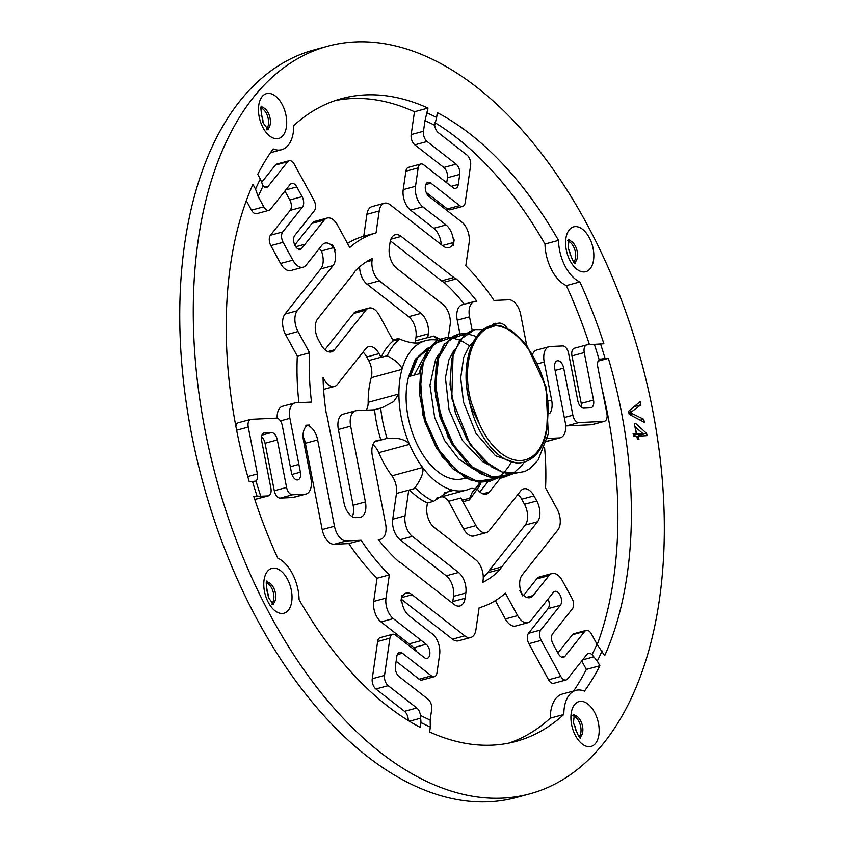 <?xml version="1.0" encoding="UTF-8"?>
<svg xmlns="http://www.w3.org/2000/svg" width="844" height="844" viewBox="0 0 844 844"><rect width="100%" height="100%" fill="white"/><g stroke="black" fill="none" stroke-linecap="round" stroke-linejoin="round"><path stroke-width="1.27" d="M469.095 346.525L463.736 357.139L460.687 377.943L463.493 402.113L475.953 433.299L495.428 455.728L517.161 463.398L523.544 462.322M453.745 350.671L448.881 359.924L445.432 377.785L449.029 409.804L462.417 440.42L482.399 461.489L488.781 464.928M472.999 342.284L469.19 346.388M439.038 353.921L435.662 359.154L429.944 385.18L434.66 417.474L444.672 440.61L458.682 458.978L473.336 469.021M454.431 349.775L453.84 350.534M438.057 340.216L433.869 336.06L427.729 337.716A15.487 8.82 74.9 0 0 427.75 337.568L428.288 333.865A15.487 8.82 74.9 0 0 420.977 313.367L379.378 280.873A15.487 8.82 -105.1 0 1 372.067 260.363L372.362 258.37A171.87 97.841 -105.1 0 0 354.818 271.357A15.487 8.82 -105.1 0 1 353.457 273.772L317.629 318.958A15.487 8.82 -105.1 0 0 318.378 339.763L321.142 344.827A15.487 8.82 74.9 0 0 331.47 351.864A15.487 8.82 74.9 0 0 334.446 349.806L365.906 310.138A15.487 8.82 -105.1 0 1 368.881 308.081A15.487 8.82 -105.1 0 1 379.209 315.107L393.262 340.881A88.398 50.324 74.9 0 0 381.077 357.392A15.487 8.82 74.9 0 0 380.992 357.244L379.04 353.657A15.487 8.82 74.9 0 0 368.712 346.631A15.487 8.82 74.9 0 0 365.737 348.688L337.421 384.389A15.487 8.82 -105.1 0 1 334.435 386.457A15.487 8.82 -105.1 0 1 324.107 379.42L323.062 377.49A171.87 97.841 -105.1 0 0 326.153 412.811A15.487 8.82 -105.1 0 1 327.187 416.619L344.004 502.908A15.487 8.82 -105.1 0 0 355.894 517.615L359.417 517.456A15.487 8.82 74.9 0 0 360.515 517.288A15.487 8.82 74.9 0 0 365.42 501.927L350.661 426.167A15.487 8.82 -105.1 0 1 355.567 410.806A15.487 8.82 -105.1 0 1 356.664 410.627L374.557 409.804A88.398 50.324 74.9 0 0 380.918 440.03A15.487 8.82 74.9 0 0 380.813 440.03L378.334 440.146A15.487 8.82 74.9 0 0 377.236 440.315A15.487 8.82 74.9 0 0 372.331 455.686L385.613 523.881A15.487 8.82 -105.1 0 1 380.707 539.242A15.487 8.82 -105.1 0 1 379.61 539.411L378.27 539.474A171.87 97.841 -105.1 0 0 398.906 561.809A15.487 8.82 -105.1 0 1 401.301 563.201L453.945 604.315A15.487 8.82 -105.1 0 0 459.917 605.96A15.487 8.82 -105.1 0 0 465.097 598.217L465.846 592.984A15.487 8.82 74.9 0 0 458.545 572.475L412.326 536.383A15.487 8.82 -105.1 0 1 405.025 515.874L408.749 490.142L414.288 488.644C421.219 479.202 423.994 472.155 422.633 467.513A77.448 44.088 74.9 0 0 453.555 490.364L449.504 490.818L433.573 501.325A88.398 50.324 -105.1 0 1 415.016 487.621L414.288 488.644M298.903 402.662A194.415 110.68 -105.1 0 1 297.31 356.126L309.6 352.803L298.016 331.555A15.487 8.82 -105.1 0 1 297.267 310.75L333.095 265.575A15.487 8.82 74.9 0 0 333.675 247.64A15.487 8.82 -105.1 0 1 335.279 250.151L332.346 244.771A15.487 8.82 -105.1 0 1 333.675 247.64A15.487 8.82 74.9 0 0 324.961 243.125A15.487 8.82 74.9 0 0 321.975 245.182L306.161 265.121A15.487 8.82 -105.1 0 1 303.175 267.189A15.487 8.82 -105.1 0 1 292.857 260.152L283.13 242.312A7.744 4.41 -105.1 0 1 282.751 231.91L302.479 207.044A7.744 4.41 74.9 0 0 302.099 196.641L296.803 186.925A7.744 4.41 74.9 0 0 291.644 183.412A7.744 4.41 74.9 0 0 290.157 184.446L270.428 209.312A7.744 4.41 -105.1 0 1 268.941 210.335A7.744 4.41 -105.1 0 1 263.782 206.822L258.18 196.547A319.064 181.639 -105.1 0 1 263.128 185.996L260.321 179.012A327.409 186.387 -105.1 0 0 255.532 189.109L258.18 196.547M297.31 356.126L285.726 334.889L298.016 331.555M390.371 240.867L441.56 280.841A15.487 8.82 74.9 0 0 443.944 282.234L456.235 278.9A15.487 8.82 -105.1 0 1 453.85 277.518L401.206 236.404A15.487 8.82 -105.1 0 0 395.235 234.759A15.487 8.82 -105.1 0 0 390.055 242.502L389.295 247.735A15.487 8.82 74.9 0 0 396.606 268.234L442.826 304.336A15.487 8.82 -105.1 0 1 450.126 324.834L448.28 337.6M335.121 100.626A333.011 189.573 -105.1 0 1 414.478 111.746L427.992 108.085L424.996 120.671A319.064 181.639 -105.1 0 1 434.702 125.302A7.744 4.41 74.9 0 0 438.363 132.719L466.964 155.053A7.744 4.41 -105.1 0 1 470.614 165.308L465.234 202.549A7.744 4.41 -105.1 0 1 462.639 206.421A7.744 4.41 -105.1 0 1 459.653 205.598L430.915 183.159A7.744 4.41 74.9 0 0 427.929 182.336A7.744 4.41 74.9 0 0 425.281 188.518A7.744 4.41 74.9 0 0 428.995 196.462L461.858 222.12A15.487 8.82 -105.1 0 1 469.158 242.629L465.804 265.818A194.415 110.68 74.9 0 1 494.014 300.453L508.774 299.778A15.487 8.82 -105.1 0 1 520.674 314.485L526.603 344.932M517.973 494.341A15.487 8.82 74.9 0 1 521.719 499.215L524.483 504.279A15.487 8.82 74.9 0 1 525.232 525.084L489.404 570.259A15.487 8.82 74.9 0 0 488.043 572.675L500.334 569.352A15.487 8.82 -105.1 0 1 501.695 566.936L537.522 521.761A15.487 8.82 -105.1 0 0 536.773 500.956L534.009 495.882A15.487 8.82 74.9 0 0 523.681 488.855A15.487 8.82 74.9 0 0 520.695 490.913L489.246 530.57A15.487 8.82 -105.1 0 1 486.26 532.638A15.487 8.82 -105.1 0 1 475.942 525.601L460.877 497.981A15.487 8.82 -105.1 0 1 462.322 500.186L463.166 501.663L469.317 499.996L478.664 487.188A23.231 13.219 74.9 0 0 480.837 482.779L480.901 482.367M598.111 361.148L608.376 358.373A333.011 189.573 74.9 0 1 604.673 655.704L596.972 644.162A319.064 181.639 -105.1 0 1 592.024 654.712A7.744 4.41 74.9 0 0 588.458 653.383A7.744 4.41 74.9 0 0 586.97 654.406L567.506 678.956A7.744 4.41 -105.1 0 1 566.018 679.979A7.744 4.41 -105.1 0 1 560.849 676.466L541.173 640.374A7.744 4.41 -105.1 0 1 540.793 629.962L560.353 605.306A7.744 4.41 74.9 0 0 560.616 596.254A7.744 4.41 74.9 0 0 554.814 591.38A7.744 4.41 74.9 0 0 553.326 592.414L530.96 620.614A15.487 8.82 -105.1 0 1 527.975 622.682A15.487 8.82 -105.1 0 1 517.657 615.645L505.398 593.174A194.415 110.68 74.9 0 1 479.107 607.817L475.932 629.74A15.487 8.82 -105.1 0 1 470.752 637.484A15.487 8.82 -105.1 0 1 464.791 635.838L412.146 594.725A15.487 8.82 74.9 0 0 406.175 593.079A15.487 8.82 74.9 0 0 401.596 598.196A15.487 8.82 -105.1 0 1 401.797 595.263L400.995 600.822A15.487 8.82 -105.1 0 1 401.596 598.196A15.487 8.82 74.9 0 0 409.097 615.761L432.339 633.918A15.487 8.82 -105.1 0 1 439.64 654.416L436.981 672.826A7.744 4.41 -105.1 0 1 434.386 676.698A7.744 4.41 -105.1 0 1 431.411 675.875L402.43 653.245A7.744 4.41 74.9 0 0 399.444 652.423A7.744 4.41 74.9 0 0 396.849 656.294L395.403 666.306A7.744 4.41 74.9 0 0 399.054 676.561L428.035 699.201A7.744 4.41 -105.1 0 1 431.685 709.445L430.155 720.048A319.064 181.639 -105.1 0 1 420.449 715.406L420.998 722.527A327.409 186.387 -105.1 0 0 430.324 727.053L430.155 720.048M361.126 540.265A194.415 110.68 74.9 0 0 389.337 574.891L377.046 578.224A194.415 110.68 -105.1 0 1 348.836 543.589L361.126 540.265L346.378 540.941A15.487 8.82 -105.1 0 1 334.477 526.234L317.661 439.946A15.487 8.82 74.9 0 0 307.701 425.481A15.487 8.82 -105.1 0 1 308.408 425.228A15.487 8.82 -105.1 0 1 309.505 425.059L305.76 425.228A15.487 8.82 -105.1 0 1 307.701 425.481A15.487 8.82 74.9 0 0 303.502 440.589L310.919 478.685A15.487 8.82 -105.1 0 1 306.024 494.046A15.487 8.82 -105.1 0 1 304.916 494.215L292.53 494.784A7.744 4.41 -105.1 0 1 286.58 487.431L277.328 439.924A7.744 4.41 74.9 0 0 271.378 432.571L264.636 432.877A7.744 4.41 74.9 0 0 264.088 432.961A7.744 4.41 74.9 0 0 261.629 440.642L270.892 488.148A7.744 4.41 -105.1 0 1 268.434 495.829A7.744 4.41 -105.1 0 1 267.886 495.913L260.754 496.24A319.064 181.639 -105.1 0 1 256.006 481.048L252.514 481.523A327.409 186.387 -105.1 0 0 257.051 496.135L260.754 496.24M348.836 543.589L334.087 544.264L346.378 540.941M544.602 447.763A194.415 110.68 74.9 0 1 545.551 487.906L557.135 509.154A15.487 8.82 -105.1 0 1 557.884 529.969L522.056 575.144A15.487 8.82 74.9 0 0 521.476 593.079A15.487 8.82 -105.1 0 1 519.872 590.557L522.805 595.948A15.487 8.82 -105.1 0 1 521.476 593.079A15.487 8.82 74.9 0 0 530.19 597.594A15.487 8.82 74.9 0 0 533.176 595.526L548.99 575.587A15.487 8.82 -105.1 0 1 551.976 573.53A15.487 8.82 -105.1 0 1 562.294 580.566L572.021 598.396A7.744 4.41 -105.1 0 1 572.401 608.809L552.672 633.675A7.744 4.41 74.9 0 0 553.052 644.077L558.348 653.784A7.744 4.41 74.9 0 0 563.507 657.307A7.744 4.41 74.9 0 0 564.995 656.273L584.723 631.407A7.744 4.41 -105.1 0 1 586.211 630.373A7.744 4.41 -105.1 0 1 591.37 633.886L596.972 644.162M347.496 243.41A194.415 110.68 -105.1 0 1 363.753 236.225L376.044 232.902L379.209 210.979A15.487 8.82 -105.1 0 1 384.389 203.225A15.487 8.82 -105.1 0 1 390.361 204.881L443.005 245.994A15.487 8.82 74.9 0 0 448.976 247.64A15.487 8.82 74.9 0 0 453.544 242.513A15.487 8.82 -105.1 0 1 453.355 245.456L454.156 239.896A15.487 8.82 -105.1 0 1 453.544 242.513A15.487 8.82 74.9 0 0 446.043 224.947L422.812 206.801A15.487 8.82 -105.1 0 1 415.512 186.292L418.17 167.893A7.744 4.41 -105.1 0 1 420.755 164.01A7.744 4.41 -105.1 0 1 423.741 164.844L452.722 187.473A7.744 4.41 74.9 0 0 455.707 188.296A7.744 4.41 74.9 0 0 458.303 184.425L459.748 174.402A7.744 4.41 74.9 0 0 456.098 164.147L427.117 141.518A7.744 4.41 -105.1 0 1 423.466 131.263L424.996 120.671M363.753 236.225L366.918 214.302L379.209 210.979M500.334 569.352A171.87 97.841 -105.1 0 1 482.789 582.339L483.074 580.345A15.487 8.82 -105.1 0 0 475.773 559.846L434.164 527.352A15.487 8.82 74.9 0 1 426.864 506.843L427.402 503.151A15.487 8.82 74.9 0 1 427.423 502.992A88.398 50.324 74.9 0 1 409.509 489.931M483.274 577.159A171.87 97.841 74.9 0 0 488.043 572.675M456.235 278.9A171.87 97.841 -105.1 0 1 476.881 301.234L475.531 301.297A15.487 8.82 -105.1 0 0 474.433 301.466A15.487 8.82 -105.1 0 0 469.528 316.838L472.186 330.437M464.305 304.209A171.87 97.841 74.9 0 0 443.944 282.234M376.044 232.902A194.415 110.68 74.9 0 0 349.743 247.545L337.494 225.074A15.487 8.82 -105.1 0 0 327.166 218.037A15.487 8.82 -105.1 0 0 324.191 220.094L301.825 248.294A7.744 4.41 74.9 0 1 300.337 249.328A7.744 4.41 74.9 0 1 294.535 244.465A7.744 4.41 74.9 0 1 294.799 235.413L314.358 210.747A7.744 4.41 -105.1 0 0 313.979 200.344L294.303 164.242A7.744 4.41 -105.1 0 0 289.133 160.729A7.744 4.41 -105.1 0 0 287.646 161.763L268.181 186.302A7.744 4.41 74.9 0 1 266.693 187.336A7.744 4.41 74.9 0 1 263.128 185.996M309.6 352.803A194.415 110.68 74.9 0 0 311.51 402.082L295.906 402.799A15.487 8.82 -105.1 0 0 294.809 402.968A15.487 8.82 -105.1 0 0 289.903 418.329L300.401 472.197A7.744 4.41 74.9 0 1 297.953 479.877A7.744 4.41 74.9 0 1 291.454 472.608L282.276 425.503A7.744 4.41 -105.1 0 0 276.326 418.149L251.259 419.299A7.744 4.41 -105.1 0 0 250.71 419.384A7.744 4.41 -105.1 0 0 248.252 427.064L257.388 473.948A7.744 4.41 74.9 0 1 256.006 481.048M493.603 323.832L499.247 323.094A15.487 8.82 -105.1 0 1 507.181 328.211M495.734 323.263A15.487 8.82 74.9 0 0 494.637 323.431A15.487 8.82 74.9 0 0 491.303 325.963M352.338 516.676A15.487 8.82 74.9 0 0 353.13 505.25L365.42 501.927M452.479 603.165A15.487 8.82 74.9 0 0 452.806 601.54L465.097 598.217M373.976 409.836L381.836 407.831L393.61 401.638L398.896 394A77.448 44.088 74.9 0 0 409.498 444.366A77.448 44.088 74.9 0 0 422.633 467.513L391.901 475.837A15.487 8.82 -105.1 0 1 396.458 493.466L392.734 519.197A15.487 8.82 74.9 0 0 400.035 539.706L446.254 575.808A15.487 8.82 74.9 0 1 453.555 596.307L452.806 601.54M581.748 660.989L586.348 669.419L599.862 665.758A333.011 189.573 74.9 0 1 584.459 691.152A34.847 19.834 74.9 0 0 575.924 690.371L562.41 694.032A34.847 19.834 74.9 0 0 550.309 718.149A333.011 189.573 -105.1 0 1 508.974 743.079M575.924 690.371A34.847 19.834 74.9 0 0 563.834 714.488L550.309 718.149M430.324 727.053L429.607 731.97A333.011 189.573 74.9 0 0 515.789 741.465A333.011 189.573 74.9 0 0 563.834 714.488M586.348 669.419A333.011 189.573 -105.1 0 1 573.614 690.993M420.998 722.527L420.291 727.401A333.011 189.573 74.9 0 1 299.092 599.662A34.847 19.834 74.9 0 0 277.739 558.116A333.011 189.573 74.9 0 1 253.738 496.293L257.051 496.135M260.321 179.012L257.747 174.297A333.011 189.573 74.9 0 1 273.15 148.903A34.847 19.834 74.9 0 0 281.674 149.683A34.847 19.834 74.9 0 0 293.775 125.556A333.011 189.573 74.9 0 1 341.82 98.579A333.011 189.573 74.9 0 1 427.992 108.085M434.839 122.57A333.011 189.573 -105.1 0 1 544.992 244.043A34.847 19.834 74.9 0 0 566.345 285.588A333.011 189.573 -105.1 0 1 589.46 344.7M544.992 244.043L558.517 240.382A34.847 19.834 74.9 0 0 579.87 281.938L566.345 285.588M549.613 413.56A15.487 8.82 74.9 0 0 551.649 400.119L544.222 362.034A15.487 8.82 -105.1 0 1 549.127 346.673A15.487 8.82 -105.1 0 1 550.225 346.504L562.621 345.934A7.744 4.41 -105.1 0 1 568.571 353.288L577.823 400.784A7.744 4.41 74.9 0 0 583.774 408.148L590.515 407.831A7.744 4.41 74.9 0 0 591.064 407.747A7.744 4.41 74.9 0 0 593.522 400.067L584.259 352.57A7.744 4.41 -105.1 0 1 586.717 344.879A7.744 4.41 -105.1 0 1 587.266 344.795L603.871 343.761A333.011 189.573 74.9 0 0 579.87 281.938M558.517 240.382A333.011 189.573 74.9 0 0 437.308 112.642L436.612 117.516A327.409 186.387 -105.1 0 0 427.286 113.001M429.49 347.665L417.632 357.972L410.49 376.118L419.806 373.597M470.899 406.291L471.501 408.274M495.133 325.678C471.216 326.459 458.229 367.731 471.279 407.525L479.55 424.194A63.648 36.239 -105.1 0 0 519.26 460.56A63.648 36.239 -105.1 0 0 546.891 425.851L547.556 423.677C545.488 444.83 537.733 457.638 524.293 462.132A65.589 37.336 74.9 0 1 468.947 398.885M471.511 408.274L471.743 408.981C457.047 367.952 472.767 324.602 495.671 325.151A0.77 0.633 -95.5 0 0 495.639 325.151M548.199 409.108C547.777 369.609 520.621 327.398 496.23 325.394A0.77 0.622 98 0 1 496.356 325.752C473.611 326.639 460.507 364.165 471.311 402.567L479.54 424.216M546.891 425.851L547.819 404.445C545.614 366.254 519.609 327.81 496.356 325.752A0.77 0.633 -95.5 0 0 495.671 325.151A0.77 0.77 0 0 1 495.776 325.14A0.77 0.644 -87.6 0 0 495.723 325.14M483.359 329.814L496.23 325.394A0.77 0.644 -87.6 0 0 495.776 325.14L500.808 325.879L511.907 330.901L526.561 344.869L545.941 386.731L548.294 433.858L538.124 460.064L529.758 468.642L524.905 471.501L510.641 473.99L503.161 472.524L491.883 467.101L470.235 444.693L451.783 398.357L453.112 353.552L464.105 335.142L471.089 330.837L475.457 329.614L483.57 329.656M442.783 338.75L429.322 348.066L420.977 367.013L419.31 392.755L424.595 421.167L436.295 447.858L452.658 468.694L471.353 480.352L489.604 481.027M458.197 334.604L444.693 343.877L436.348 362.836L434.671 388.567L439.977 416.999L451.667 443.712L468.04 464.538L486.735 476.206L505.007 476.871M473.484 330.458L459.991 339.763L451.73 358.805L450.021 384.495L455.38 412.927L467.059 439.618L483.433 460.423L502.127 472.06L520.389 472.724M511.991 474.064L492.748 477.198L472.112 466.88L453.734 445.104L440.811 415.934L435.557 384.864L438.722 357.666L449.567 339.499L465.846 333.739M496.631 478.221L477.366 481.344L456.731 471.026L438.352 449.219L425.418 420.048L420.207 388.968L423.371 361.77L434.249 343.613L450.527 337.906M602.131 389.189A333.011 189.573 -105.1 0 1 597.214 644.594M636.292 433.499L633.084 433.711L633.654 436.496L636.851 436.285L637.473 439.344L638.971 439.249L638.359 436.179L647.021 435.609L646.567 433.341L635.806 423.561L634.308 423.667L636.292 433.499L633.211 434.333M643.729 419.278L630.341 412.716L640.818 404.846L640.153 401.596L628.558 411.271L629.181 414.341L644.341 422.338L643.729 419.278L640.301 420.207M632.778 413.792L631.544 414.13L629.107 413.054L630.341 412.716M255.532 189.109L252.936 184.351A333.011 189.573 74.9 0 0 249.233 481.671L252.514 481.523M592.024 654.712L597.288 661.031A327.409 186.387 -105.1 0 0 602.078 650.935M600.559 343.909A327.409 186.387 -105.1 0 1 605.095 358.531L599.715 359.28M594.398 344.468A319.064 181.639 -105.1 0 1 599.145 359.671L600.316 359.059M434.702 125.302L436.612 117.516M420.449 715.406A7.744 4.41 74.9 0 0 416.788 708L388.187 685.666A7.744 4.41 -105.1 0 1 384.537 675.411L389.917 638.159A7.744 4.41 -105.1 0 1 392.513 634.287A7.744 4.41 -105.1 0 1 395.498 635.11L424.237 657.56A7.744 4.41 74.9 0 0 427.212 658.383A7.744 4.41 74.9 0 0 429.87 652.201A7.744 4.41 74.9 0 0 426.157 644.257L393.293 618.589A15.487 8.82 -105.1 0 1 385.993 598.079L389.337 574.891M599.145 359.671A7.744 4.41 74.9 0 0 597.752 366.771L606.899 413.644A7.744 4.41 -105.1 0 1 604.441 421.325A7.744 4.41 -105.1 0 1 603.893 421.409L578.826 422.57A7.744 4.41 -105.1 0 1 572.876 415.206L563.697 368.111A7.744 4.41 74.9 0 0 557.198 360.842A7.744 4.41 74.9 0 0 554.74 368.522L565.248 422.38A15.487 8.82 -105.1 0 1 560.342 437.751A15.487 8.82 -105.1 0 1 559.234 437.92L547.387 438.458M477.324 489.024A15.487 8.82 74.9 0 0 486.439 494.088A15.487 8.82 74.9 0 0 489.414 492.02L500.46 478.094M372.89 444.809A15.487 8.82 -105.1 0 1 378.777 452.679L409.498 444.366C405.658 439.46 398.178 437.456 387.069 438.363A88.398 50.324 -105.1 0 1 380.697 408.148L374.557 409.804M380.697 408.148L379.515 408.338M392.808 340.048L398.347 338.549C409.266 343.128 417.242 344.236 422.274 341.852A77.448 44.088 74.9 0 0 401.966 369.366C401.375 365.346 396.469 360.799 387.217 355.735A88.398 50.324 -105.1 0 1 399.402 339.214L393.262 340.881M399.402 339.214L398.347 338.549M433.573 501.325L427.423 502.992M387.069 438.363L380.918 440.03M387.217 355.735L381.077 357.392M433.869 336.06A88.398 50.324 -105.1 0 1 439.851 339.351M303.038 436.411A15.487 8.82 74.9 0 1 305.37 443.269L322.186 529.557A15.487 8.82 74.9 0 0 334.087 544.264M261.503 436.791A7.744 4.41 74.9 0 1 265.037 443.248L274.289 490.754A7.744 4.41 74.9 0 0 280.24 498.108L292.625 497.538A15.487 8.82 74.9 0 0 293.723 497.369L306.024 494.046M254.719 499.279L255.595 499.237A7.744 4.41 74.9 0 0 256.143 499.152L268.434 495.829M408.243 720.523A7.744 4.41 74.9 0 0 404.498 711.323L416.788 708M392.513 634.287L380.222 637.61A7.744 4.41 74.9 0 0 377.627 641.493L372.246 678.734A7.744 4.41 74.9 0 0 375.897 688.989L404.498 711.323M416.693 651.663A7.744 4.41 74.9 0 0 413.866 647.58L426.157 644.257M377.046 578.224L373.702 601.413A15.487 8.82 74.9 0 0 381.003 621.912L413.866 647.58M285.726 334.889A15.487 8.82 74.9 0 1 284.977 314.073L320.804 268.898A15.487 8.82 74.9 0 0 321.385 250.963L333.675 247.64L321.385 250.963A15.487 8.82 74.9 0 0 319.254 248.611M401.638 599.451L452.5 639.161A15.487 8.82 74.9 0 0 458.461 640.818L470.752 637.484M396.131 661.253L419.109 679.198A7.744 4.41 74.9 0 0 422.095 680.021L434.386 676.698M548.083 599.029A7.744 4.41 74.9 0 1 548.062 608.629L528.502 633.295A7.744 4.41 74.9 0 0 528.882 643.698L548.558 679.789A7.744 4.41 74.9 0 0 553.717 683.313L566.018 679.979M495.365 600.633L505.366 618.969A15.487 8.82 74.9 0 0 515.684 626.005L527.975 622.682M442.414 245.53L453.544 242.513L442.414 245.53M460.877 497.981L448.586 501.304L463.651 528.924A15.487 8.82 74.9 0 0 473.969 535.961L486.26 532.638M479.846 491.915L487.832 481.85M523.607 595.421L536.7 578.921L548.99 575.587M551.976 573.53L539.685 576.853A15.487 8.82 74.9 0 0 536.7 578.921M557.926 653.013L572.432 634.73L584.723 631.407M586.211 630.373L573.92 633.696A7.744 4.41 74.9 0 0 572.432 634.73M565.68 425.798A7.744 4.41 74.9 0 0 566.535 425.893L591.602 424.743A7.744 4.41 74.9 0 0 592.15 424.659L604.441 421.325M546.701 441.254L546.944 441.243A15.487 8.82 74.9 0 0 548.051 441.074L560.342 437.751M632.283 411.387L628.928 413.096M640.818 404.846L634.066 406.671M646.567 433.341L639.193 435.335L639.351 436.116M635.806 423.561L634.361 423.952M638.275 434.502L639.193 435.335M462.322 500.186L469.697 498.192A35.627 26.639 -143.9 0 0 469.317 499.996M427.75 337.568L415.459 340.892L415.986 337.199A15.487 8.82 74.9 0 0 408.686 316.69L367.077 284.196L379.378 280.873M380.992 357.244L368.701 360.567L366.75 356.991A15.487 8.82 74.9 0 0 363.015 352.117M415.459 340.892A15.487 8.82 -105.1 0 1 415.058 342.843M368.701 360.567A15.487 8.82 -105.1 0 1 371.233 377.69L401.966 369.366A77.448 44.088 74.9 0 0 398.896 394L368.163 402.314A15.487 8.82 -105.1 0 1 366.285 410.184M441.855 496.726A15.487 8.82 -105.1 0 1 448.586 501.304M443.965 492.959L453.555 490.364A77.448 44.088 74.9 0 0 466.247 490.121A77.448 44.088 74.9 0 0 469.918 488.813A15.487 8.82 -105.1 0 1 470.657 488.549A15.487 8.82 -105.1 0 1 475.13 489.225L480.162 482.325M469.697 498.192L472.429 491.904L475.13 489.225M410.49 376.118L408.644 376.614L415.216 359.354L427.212 348.361L429.702 347.401M465.698 478.052L464.422 478.337M474.433 301.466L462.143 304.8A15.487 8.82 74.9 0 0 457.237 320.161L469.528 316.838M459.906 333.813L457.237 320.161M586.717 344.879L574.416 348.213A7.744 4.41 74.9 0 0 571.968 355.894L584.259 352.57M581.358 407.251A7.744 4.41 74.9 0 0 581.231 403.39L571.968 355.894M549.127 346.673L536.837 349.996A15.487 8.82 74.9 0 0 532.712 353.974M441.222 244.591A15.487 8.82 74.9 0 0 433.753 228.27L410.522 210.124L422.812 206.801M384.389 203.225L372.098 206.558A15.487 8.82 74.9 0 0 366.918 214.302M359.586 266.873A15.487 8.82 74.9 0 0 367.077 284.196M426.167 192.379L447.362 208.932A7.744 4.41 74.9 0 0 450.348 209.755L462.639 206.421M414.478 111.746L411.176 134.586A7.744 4.41 74.9 0 0 414.826 144.841L427.117 141.518M446.729 182.789L447.457 177.725A7.744 4.41 74.9 0 0 443.807 167.481L414.826 144.841M420.755 164.01L408.464 167.344A7.744 4.41 74.9 0 0 405.88 171.216L418.17 167.893M410.522 210.124A15.487 8.82 74.9 0 1 403.21 189.626L405.88 171.216M368.881 308.081L356.59 311.404A15.487 8.82 74.9 0 0 353.615 313.462L324.877 349.701M327.166 218.037L314.875 221.36A15.487 8.82 74.9 0 0 311.9 223.428L324.191 220.094M294.778 245.013L311.9 223.428M289.133 160.729L276.843 164.052A7.744 4.41 74.9 0 0 275.355 165.086L261.313 182.789M246.311 200.65L251.48 210.145A7.744 4.41 74.9 0 0 256.65 213.669L268.941 210.335M284.934 191.018L289.808 199.965L302.099 196.641M303.175 267.189L290.885 270.513A15.487 8.82 74.9 0 1 280.556 263.476L270.84 245.636A7.744 4.41 74.9 0 1 270.46 235.233L290.178 210.367A7.744 4.41 74.9 0 0 289.808 199.965M355.567 410.806L343.265 414.13A15.487 8.82 74.9 0 0 338.37 429.49L353.13 505.25M294.809 402.968L282.518 406.291A15.487 8.82 74.9 0 0 277.18 418.244M250.71 419.384L238.419 422.707A7.744 4.41 74.9 0 0 235.866 426.336M437.962 340.269A77.448 44.088 74.9 0 0 425.787 340.617A77.448 44.088 74.9 0 0 422.274 341.852L420.27 342.39M465.614 478.01L463.145 478.675A65.589 37.336 -105.1 0 1 419.014 448.132A65.589 37.336 -105.1 0 1 408.644 376.614M421.42 342.137L422.274 341.852M391.901 475.837A77.448 44.088 -105.1 0 1 378.777 452.679M368.163 402.314A77.448 44.088 -105.1 0 1 371.233 377.69M635.131 426.631L636.566 433.732L642.601 433.331L634.92 426.695M642.601 433.331L633.39 435.198M636.566 433.732L633.274 434.628M638.359 436.179L636.914 436.57M570.08 255.553A6.457 3.682 74.9 0 0 568.223 248.674M568.413 241.278A11.616 6.615 -105.1 0 1 575.028 250.52A11.616 6.615 -105.1 0 1 573.973 261.84M575.408 730.303A6.457 3.682 74.9 0 0 573.54 723.424M573.73 716.029A11.616 6.615 -105.1 0 1 580.356 725.27A11.616 6.615 -105.1 0 1 579.3 736.601M268.265 597.088A6.457 3.682 74.9 0 0 266.999 591.148A6.457 3.682 74.9 0 0 266.409 590.209M266.598 582.814A11.616 6.615 -105.1 0 1 271.546 587.846A11.616 6.615 -105.1 0 1 272.158 603.386M262.948 122.338A6.457 3.682 74.9 0 0 261.081 115.459M261.271 108.064A11.616 6.615 -105.1 0 1 267.896 117.305A11.616 6.615 -105.1 0 1 266.841 128.626M253.105 97.767A387.217 220.432 -105.1 0 1 327.662 46.251A387.217 220.432 -105.1 0 1 641.588 362.445A387.217 220.432 -105.1 0 1 529.948 793.793A387.217 220.432 -105.1 0 1 240.213 550.351A387.217 220.432 -105.1 0 1 253.105 97.767M529.948 793.793L516.433 797.453A387.217 220.432 -105.1 0 1 226.688 554.002A387.217 220.432 -105.1 0 1 239.58 101.428A387.217 220.432 -105.1 0 1 314.137 49.912L327.662 46.251M608.376 358.373L605.095 358.531M599.862 665.758L597.288 661.031M441.56 280.841L453.85 277.518M489.404 570.259L501.695 566.936M492.031 325.056L499.247 323.094M390.909 239.19L401.206 236.404M366.074 261.988L372.067 260.363M327.852 351.589L334.446 349.806M323.115 379.694L324.107 379.42M378.471 539.727L379.61 539.411M453.555 596.307L465.846 592.984M446.254 575.808L458.545 572.475M525.232 525.084L537.522 521.761M524.483 504.279L536.773 500.956M521.719 499.215L534.009 495.882M428.013 349.711L414.182 375.116M421.167 366.085L419.099 373.786M547.439 423.604L548.199 409.097M631.544 414.13L629.708 414.626M322.186 529.557L334.477 526.234M305.37 443.269L317.661 439.946M292.625 497.538L304.916 494.215M280.24 498.108L292.53 494.784M274.289 490.754L286.58 487.431M265.037 443.248L277.328 439.924M261.946 435.124L271.378 432.571M263.571 433.172L264.636 432.877M255.595 499.237L267.886 495.913M420.597 718.212L409.403 721.24M375.897 688.989L388.187 685.666M372.246 678.734L384.537 675.411M377.627 641.493L389.917 638.159M409.118 643.877L421.409 640.543M381.003 621.912L393.293 618.589M373.702 601.413L385.993 598.079M400.035 539.706L412.326 536.383M392.734 519.197L405.025 515.874M396.458 493.466L408.749 490.142M452.5 639.161L464.791 635.838M401.849 597.51L412.146 594.725M419.109 679.198L431.411 675.875M397.281 654.638L402.43 653.245M593.786 656.854L582.645 659.871M548.558 679.789L560.849 676.466M528.882 643.698L541.173 640.374M528.502 633.295L540.793 629.962M548.062 608.629L560.353 605.306M505.366 618.969L517.657 615.645M463.651 528.924L475.942 525.601M482.821 493.814L489.414 492.02M526.582 597.32L533.176 595.526M561.703 657.17L564.995 656.273M591.602 424.743L603.893 421.409M566.535 425.893L578.826 422.57M564.298 417.527L572.876 415.206M555.12 370.432L563.697 368.111M546.944 441.243L559.234 437.92M631.059 411.714L628.769 412.336M428.288 333.865L415.986 337.199M379.04 353.657L366.75 356.991M378.334 440.146L376.192 440.726M380.813 440.03L374.947 441.623M429.659 347.454L427.824 348.192L415.839 359.185L409.266 376.445M465.033 478.168L465.666 478.042M548.621 400.942L551.649 400.119M581.231 403.39L593.522 400.067M537.85 363.753L544.222 362.034M433.753 228.27L446.043 224.947M408.686 316.69L420.977 313.367M425.777 184.551L430.915 183.159M447.362 208.932L459.653 205.598M411.176 134.586L423.466 131.263M443.807 167.481L456.098 164.147M447.457 177.725L459.748 174.402M451.255 186.324L458.303 184.425M403.21 189.626L415.512 186.292M320.804 268.898L333.095 265.575M284.977 314.073L297.267 310.75M353.615 313.462L365.906 310.138M295.738 246.743L305.053 244.222M298.523 249.191L301.825 248.294M275.355 165.086L287.646 161.763M264.879 187.199L268.181 186.302M251.48 210.145L263.782 206.822M285.821 189.9L296.803 186.925M290.178 210.367L302.479 207.044M270.46 235.233L282.751 231.91M270.84 245.636L283.13 242.312M280.556 263.476L292.857 260.152M338.37 429.49L350.661 426.167M280.419 420.892L289.903 418.329M290.304 466.732L298.892 464.411M291.961 474.486L300.401 472.197M236.615 430.218L248.252 427.064M247.756 476.554L257.388 473.948M478.664 487.188A35.627 26.639 36.1 0 1 479.951 482.62M574.004 715.163A11.616 6.615 -105.1 0 1 581.832 723.593A11.616 6.615 -105.1 0 1 581.083 736.168A11.616 6.615 -105.1 0 1 579.965 737.213M595.579 743.342A23.231 13.23 74.9 0 0 587.92 704.054A23.231 13.23 74.9 0 0 571.61 724.627A23.231 13.23 74.9 0 0 595.579 743.342M568.677 240.413A11.616 6.615 -105.1 0 1 576.515 248.832A11.616 6.615 -105.1 0 1 575.766 261.418A11.616 6.615 -105.1 0 1 574.648 262.452M590.251 268.592A23.231 13.23 74.9 0 0 582.592 229.304A23.231 13.23 74.9 0 0 566.282 249.877A23.231 13.23 74.9 0 0 590.251 268.592M261.545 107.199A11.616 6.615 -105.1 0 1 269.384 115.617A11.616 6.615 -105.1 0 1 268.624 128.204A11.616 6.615 -105.1 0 1 267.506 129.237M283.12 135.378A23.231 13.23 74.9 0 0 275.461 96.089A23.231 13.23 74.9 0 0 259.15 116.662A23.231 13.23 74.9 0 0 283.12 135.378M266.862 581.949A11.616 6.615 -105.1 0 1 273.382 587.35A11.616 6.615 -105.1 0 1 273.952 602.954A11.616 6.615 -105.1 0 1 272.834 603.998M288.437 610.128A23.231 13.23 74.9 0 0 280.778 570.839A23.231 13.23 74.9 0 0 264.467 591.412A23.231 13.23 74.9 0 0 288.437 610.128M522.689 462.565L524.293 462.132M281.674 149.683L270.481 152.711M469.116 345.692L465.593 343.192M464.411 342.453L459.758 340.069M459.674 340.026L451.139 337.737M450.801 337.706L446.254 337.716L441.074 338.866L436.221 341.314L428.214 349.427L420.006 372.141L423.013 415.586L442.214 456.889L465.73 478.073L479.044 482.219L489.752 481.397L497.105 478.231M497.96 477.693L503.857 472.735M504.395 472.155L508.827 466.321M509.111 465.867L510.831 462.86M476.586 336.556L466.458 333.57M466.12 333.538L458.914 334.013L453.07 336.271L443.585 345.238L437.224 359.291L435.493 396.669L447.964 436.96L467.819 464.369L480.669 473.695L491.134 477.556L501.695 477.947L512.614 473.99L522.141 465.128L524.198 462.153M378.545 539.833L380.707 539.242M323.579 389.39L334.435 386.457M307.596 425.45L308.408 425.228M418.149 342.675L425.787 340.617M436.337 498.213L466.247 490.121M572.781 715.29L574.374 714.383L573.445 722.654C577.454 734.607 579.86 739.629 580.683 737.698M567.453 240.54L569.056 239.633L568.128 247.893C572.126 259.857 574.542 264.868 575.365 262.938M266.387 129.744L268.223 129.723L263.254 123.055C260.68 110.712 260.237 105.162 261.914 106.418M271.715 604.504L273.551 604.483L268.571 597.805C266.008 585.462 265.565 579.912 267.242 581.168"/></g></svg>
